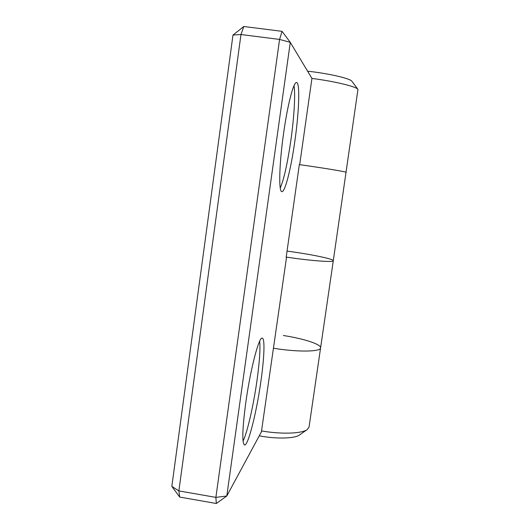 <?xml version="1.0" encoding="UTF-8"?>
<svg xmlns="http://www.w3.org/2000/svg" width="530" height="530" viewBox="0 0 530 530"><rect width="100%" height="100%" fill="white"/><g stroke="black" fill="none" stroke-linecap="round" stroke-linejoin="round"><path stroke-width="0.79" d="M261.515 430.936C281.476 434.408 301.888 433.666 307.228 429.565L309.056 427.041L320.584 347.892C320.796 351.841 297.827 352.218 273.619 348.276C297.827 352.218 320.796 351.841 320.584 347.892C321.359 344.315 303.842 338.67 283.365 335.51M286.2 257.077C310.732 260.8 333.834 262.509 333.284 260.727C333.82 262.496 310.984 260.82 286.558 257.13L261.383 431.904L226.794 496L290.281 42.354L311.931 78.42L299.688 164.671C324.334 168.103 347.024 171.886 346.156 172.363C347.037 171.886 324.082 168.063 299.324 164.618M307.228 429.565L299.523 434.958C294.753 438.635 276.329 439.132 259.263 435.826M283.557 133.553C279.125 164.638 278.561 192.118 281.887 191.621C285.074 192.377 291.069 168.321 294.865 141.059C299.059 111.956 300.172 82.634 296.595 82.534C293.68 81.382 287.545 104.728 283.557 133.553M280.257 188.011C283.994 179.12 287.525 163.286 290.837 140.503C294.084 117.733 295.541 94.274 294.024 85.668M245.768 402.707C242.329 428.949 241.912 443.047 244.522 444.988C248.179 446.101 256.706 411.77 260.965 380.851C264.304 357.505 265.026 338.378 262.264 338.14C259.077 336.239 250.352 369.357 245.768 402.707M243.051 441.119C247.404 432.308 253.605 404.807 257.03 380.209C259.554 361.937 260.435 348.939 259.673 341.221M287.048 251.094C310.52 254.208 333.92 258.998 333.284 260.727L357.962 89.378C356.425 86.602 334.867 81.368 311.931 78.42M216.326 503.5L226.794 496L215.876 497.385L216.326 503.5L179.716 497.067L171.833 486.401L232.981 35.046L240.978 34.516L178.868 490.906L215.876 497.385L279.575 39.432L240.978 34.516L243.813 26.5L282.046 31.336L279.575 39.432L290.281 42.354L282.046 31.336M286.558 257.13L286.16 257.355L299.337 164.519L299.688 164.671M307.599 71.199C328.11 73.345 350.429 78.5 351.867 81.256L357.962 89.378M179.716 497.067L178.868 490.906L171.833 486.401M232.981 35.046L243.813 26.5M333.284 260.727L320.584 347.892"/></g></svg>
